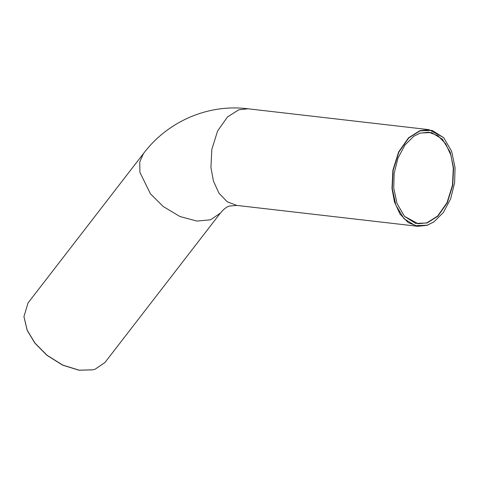 <?xml version="1.0" encoding="UTF-8"?>
<svg xmlns="http://www.w3.org/2000/svg" width="479" height="479" viewBox="0 0 479 479"><rect width="100%" height="100%" fill="white"/><g stroke="black" fill="none" stroke-linecap="round" stroke-linejoin="round"><path stroke-width="0.72" d="M23.95 316.733L27.201 330.414L35.009 343.299L46.972 355.34L62.635 365.154L78.981 370.213L92.728 369.86M220.4 213.065L105.009 362.441L95.183 369.171L92.83 369.836L79.143 370.171L62.749 365.088L47.038 355.25L35.039 343.168L27.207 330.247L23.95 316.625L28.021 302.973L143.419 153.597L139.748 161.95L139.922 172.386L150.43 193.791L163.189 206.479L179.918 216.514L196.977 221.088L210.574 219.795L220.4 213.065C223.819 208.988 226.842 206.653 229.477 206.048L236.848 205.425L417.898 226.31L427.112 225.298L433.914 221.861M420.203 133.042L413.814 136.258L404.929 145.071L397.953 158.172L394.163 173.368L393.744 187.954L397.007 203.509L404.569 216.424L415.64 223.424L427.124 222.98L437.896 216.161L447.272 202.779L452.757 185.319L453.589 168.069L450.212 152.214L442.374 139.185L431.459 132.539L420.203 133.042M413.814 136.258L420.023 133.162L428.753 132.21L437.866 135.665L445.674 143.772L450.949 155.286L453.296 168.081L452.469 185.271L447.003 202.677L437.656 216.017L426.921 222.813L418.191 223.771L404.504 216.352M420.035 130.845L432.082 130.378L443.698 137.718L451.625 151.268L455.05 167.584L454.607 182.882L450.637 198.821L443.315 212.562L433.998 221.807L427.292 225.178L415.485 225.705L404.036 218.741L395.822 205.072L392.283 188.439L393.145 170.344L398.905 152.035L408.737 137.994L420.035 130.845M443.632 137.647L429.046 129.671L419.832 130.677L408.497 137.85L398.636 151.933L392.864 170.302L391.99 188.451L394.468 201.952L400.037 214.101L408.276 222.663L417.898 226.31M143.419 153.597C167.674 121.361 208.209 103.709 247.996 108.787L238.782 109.793L227.447 116.966L217.586 131.048L211.808 149.418L210.94 167.566L213.418 181.068L218.987 193.217L227.226 201.779L236.848 205.425M247.996 108.787L429.046 129.671"/></g></svg>
